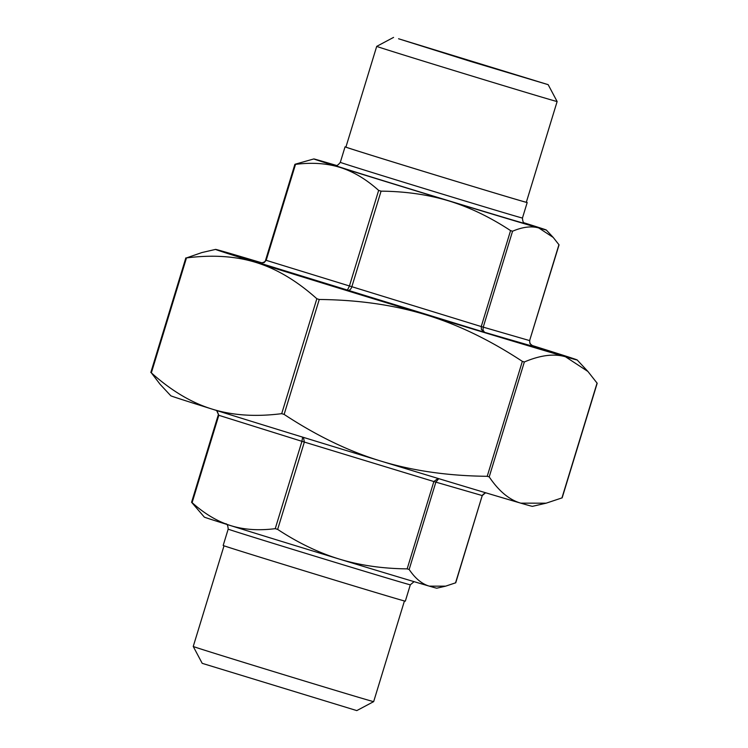 <?xml version="1.0" encoding="UTF-8"?>
<svg xmlns="http://www.w3.org/2000/svg" width="748" height="748" viewBox="0 0 748 748"><rect width="100%" height="100%" fill="white"/><g stroke="black" fill="none" stroke-linecap="round" stroke-linejoin="round"><path stroke-width="1.12" d="M546.143 503.18L532.426 506.34A189.066 1.047 -163 0 1 520.767 503.152A189.066 1.047 -163 0 1 380.863 461.077A189.066 1.047 -163 0 1 211.721 408.978A189.066 1.047 -163 0 1 170.825 395.795L160.072 384.266L151.348 372.85C171.096 390.559 191.226 402.602 211.721 408.978C232.198 415.43 255.526 416.991 281.706 413.663L284.128 414.411C316.694 435.832 348.942 451.381 380.863 461.077C412.765 470.829 448.211 475.906 487.21 476.298L489.211 476.897C498.813 491.127 509.332 499.879 520.767 503.152L546.143 503.18L562.159 497.841L597.185 383.266L587.928 371.485L565.516 356.787C554.1 353.439 540.374 355.169 524.348 361.976L522.347 361.368C489.781 339.957 457.533 324.398 425.612 314.712C393.71 304.95 358.264 299.873 319.256 299.481L316.843 298.742C297.087 281.033 276.966 268.99 256.471 262.613C235.994 256.162 212.666 254.601 186.476 257.92L201.857 252.572L215.574 249.402A189.066 1.047 17 0 0 256.471 262.613A189.066 1.047 17 0 0 425.612 314.712A189.066 1.047 17 0 0 565.516 356.787A189.066 1.047 17 0 0 577.175 359.956A189.066 1.047 17 0 0 536.279 346.773A189.066 1.047 17 0 0 531.389 345.239M295.105 164.233L313.842 158.941A121.541 0.673 17 0 0 340.125 167.43C326.867 163.307 312 162.288 295.516 164.373L295.105 164.233M259.107 262.857L264.091 262.613L266.185 260.323L265.605 260.136L294.88 164.364M336.572 165.486A121.541 0.673 17 0 0 321.331 160.998A121.541 0.673 17 0 0 313.842 158.941M378.647 190.403C366.211 179.258 353.374 171.601 340.125 167.43A121.541 0.673 17 0 0 448.865 200.922C428.211 194.658 405.612 191.394 381.069 191.151L378.647 190.403L349.316 286.353L347.184 290.439C349.223 290.757 350.737 289.644 351.728 287.092L381.069 191.151M510.575 230.608C490.071 217.135 469.501 207.233 448.865 200.922A121.541 0.673 17 0 0 538.803 227.972C531.407 225.859 522.656 226.934 512.567 231.216L510.575 230.608L481.235 326.558L481.422 329.559L484.545 332.299L482.993 330.027L483.236 327.156L512.567 231.216M558.943 244.652L529.612 340.592L559.055 244.867L553.211 237.425L538.803 227.972A121.541 0.673 17 0 0 546.302 230.01A121.541 0.673 17 0 0 523.796 222.726M295.516 164.373L266.185 260.323L481.235 326.558L529.612 340.592L529.977 343.641L533.474 346.464M302.631 437.131L301.94 441.329L304.352 442.068L303.454 437.384M275.236 528.658L277.648 529.406C298.153 542.889 318.723 552.781 339.358 559.093A121.541 0.673 -163 0 1 230.627 525.601C243.885 529.734 258.752 530.753 275.236 528.658L301.94 441.329L218.809 415.299L216.948 410.615M192.105 502.637C204.541 513.773 217.378 521.431 230.627 525.601A121.541 0.673 -163 0 1 204.335 517.12L191.572 502.273L192.105 502.637L218.809 415.299L216.63 410.512M438.038 478.44L433.859 481.534L435.86 482.133L438.758 478.655M445.612 586.161L436.795 588.19A121.541 0.673 -163 0 1 429.296 586.142A121.541 0.673 -163 0 1 339.358 559.093C360.012 565.366 382.611 568.62 407.155 568.873L409.156 569.471C415.196 578.419 421.909 583.982 429.296 586.142L445.612 586.161L455.747 582.776L482.236 495.569L455.532 582.907M485.602 492.754L482.236 495.569L435.86 482.133L409.156 569.471M405.323 601.158A95.23 0.524 -163 0 1 314.095 573.819A95.23 0.524 -163 0 1 223.175 545.47L228.177 529.116A95.23 0.524 17 0 0 319.097 557.466A95.23 0.524 17 0 0 410.325 584.805L405.323 601.158M345.931 147.038A95.23 0.524 17 0 0 345.052 146.842A95.23 0.524 17 0 0 435.972 175.191A95.23 0.524 17 0 0 527.19 202.53A95.23 0.524 17 0 0 526.349 202.194M261.809 263.034A166.561 0.916 17 0 0 247.364 258.799A166.561 0.916 17 0 0 237.097 255.994A166.561 0.916 17 0 0 367.203 296.722A166.561 0.916 17 0 0 545.385 350.588A166.561 0.916 17 0 0 555.661 353.383A166.561 0.916 17 0 0 531.837 345.604M410.456 42.43L535.437 80.775L410.456 42.43M398.562 38.765L548.162 84.664L470.735 61.458L398.562 38.765M202.203 663.336L356.796 710.6L373.654 701.633A94.332 0.524 -163 0 1 373.654 701.633A94.332 0.524 -163 0 1 283.296 674.546A94.332 0.524 -163 0 1 193.236 646.478A94.332 0.524 -163 0 1 193.236 646.468L202.203 663.336M393.57 37.4L376.712 46.367A94.332 0.524 17 0 0 466.771 74.445A94.332 0.524 17 0 0 557.129 101.532A94.332 0.524 17 0 0 557.129 101.522L548.162 84.664M376.712 46.367L345.913 147.104A94.332 0.524 17 0 0 435.972 175.182A94.332 0.524 17 0 0 526.33 202.259L557.129 101.532M262.258 262.959A189.066 1.047 17 0 0 227.233 252.59A189.066 1.047 17 0 0 215.574 249.402M531.632 345.445A175.565 0.972 -163 0 1 564.263 356.029A175.565 0.972 -163 0 1 553.436 353.065A175.565 0.972 -163 0 1 366.539 296.563A175.565 0.972 -163 0 1 228.486 253.366A175.565 0.972 -163 0 1 239.313 256.312A175.565 0.972 -163 0 1 262.006 263.006M151.348 372.85L186.476 257.92M316.843 298.742L281.706 413.663M284.128 414.411L319.256 299.481M522.347 361.368L487.21 476.298M489.211 476.897L524.348 361.976M597.072 383.041L561.935 497.972M259.023 262.838L484.545 332.299L533.726 346.548M277.648 529.406L304.352 442.068L433.859 481.534L407.155 568.873M524.89 223.418L524.89 223.418C525.386 222.857 522.908 224.914 522.459 218.023A95.23 0.524 -163 0 1 431.231 190.684A95.23 0.524 -163 0 1 340.312 162.335C336.086 167.795 335.179 164.71 335.272 165.448L335.272 165.448M335.385 165.467A99.736 0.552 17 0 0 429.904 195.013A99.736 0.552 17 0 0 524.787 223.381M185.841 257.91L150.816 372.485M259.07 262.847C256.433 263.1 265.269 263.633 265.605 260.136M533.689 346.539L532.436 345.987C530.276 344.323 529.388 342.537 529.78 340.639M546.302 230.01L553.211 237.425M191.572 502.273L218.22 415.112M485.723 492.782L483.058 494.381L482.395 495.615M228.177 529.116C227.719 522.226 225.251 524.273 225.737 523.712M414.065 581.654L410.325 584.805M522.459 218.023L527.19 202.53M340.312 162.335L345.052 146.842M224.017 545.806L193.236 646.468M404.434 600.962L373.663 701.633M577.175 359.956L587.928 371.485"/></g></svg>
